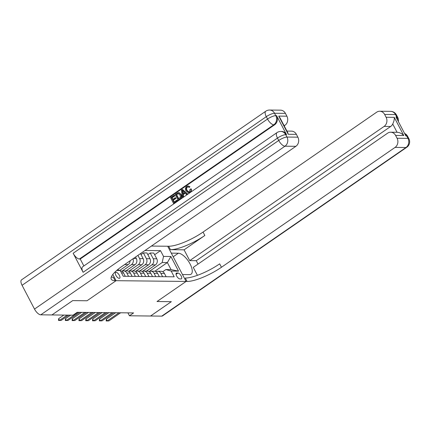 <?xml version="1.0" encoding="UTF-8"?>
<svg xmlns="http://www.w3.org/2000/svg" width="431" height="431" viewBox="0 0 431 431"><rect width="100%" height="100%" fill="white"/><g stroke="black" fill="none" stroke-linecap="round" stroke-linejoin="round"><path stroke-width="0.65" d="M119.204 278.356A3.556 1.487 55.4 0 0 119.635 278.237A3.556 1.487 55.4 0 0 119.112 274.892A3.556 1.487 55.4 0 0 116.02 272.268A3.556 1.487 55.4 0 0 115.594 272.387A3.556 1.487 55.4 0 0 116.117 275.727A3.556 1.487 55.4 0 0 119.204 278.356M51.941 314.932L72.715 300.606L87.019 300.763L116.09 280.689L186.09 281.443L167.686 246.241L151.405 246.069M127.91 312.858L129.44 315.783L133.594 312.917L77.214 312.308L73.06 315.174L51.952 314.942M177.955 273.033L176.758 273.017A3.443 1.438 55.4 0 0 176.344 273.135A3.443 1.438 55.4 0 0 176.85 276.373A3.443 1.438 55.4 0 0 179.84 278.916L181.036 278.932A3.443 1.438 55.4 0 0 181.451 278.814A3.443 1.438 55.4 0 0 180.95 275.576A3.443 1.438 55.4 0 0 177.955 273.033L176.042 274.353M116.09 280.689L112.82 274.428L116.09 280.689L115.109 280.678A27.773 7.144 -27.6 0 1 111.263 279.202A27.773 7.144 -27.6 0 1 122.259 266.191L295.871 146.319L284.977 146.201L40.756 314.824L51.925 314.942L72.688 300.606L87.019 300.763L116.09 280.689M163.527 256.418L170.881 256.493L178.542 271.147L171.188 271.067L165.876 269.558L171.048 269.612L167.368 262.571L162.191 262.517L163.527 256.418L160.515 250.659L144.994 250.492M117.544 269.741L120.254 270.517L123.261 276.271L174.194 276.821L171.188 271.067M120.254 270.517L116.682 270.474M161.744 316.133L405.964 147.515A6.664 2.785 55.4 0 0 406.767 147.289L162.546 315.912A6.664 2.785 -124.6 0 1 161.744 316.133L150.575 316.015L171.344 301.673L157.019 301.522L171.317 301.673L150.548 316.015L129.44 315.783M173.203 256.79L178.375 253.218A12.499 5.22 55.4 0 1 189.236 262.457A12.499 5.22 55.4 0 1 191.073 274.208A12.499 5.22 55.4 0 1 189.565 274.622L182.485 274.547L186.09 281.443L157.019 301.522L186.09 281.443L187.07 281.454A27.773 7.144 152.4 0 0 221.459 267.263L395.071 147.397A6.664 5.808 -89.4 0 0 397.07 138.243L407.963 138.362L406.719 135.986L405.905 135.975L395.954 116.946L396.773 116.957L395.529 114.576L384.635 114.457L386.101 117.264L394.273 117.356L403.772 135.528C401.918 133.535 399.682 132.452 397.064 132.285L392.733 123.999A6.664 5.808 90.6 0 1 390.637 126.488L384.102 126.418A6.664 5.808 -89.4 0 0 386.101 117.264M154.794 271.25L167.368 262.571L170.881 256.493M165.876 269.558L162.756 271.708M149.11 271.546L162.191 262.517M146.395 271.131L155.435 264.887A4.445 3.874 -89.4 0 0 156.771 258.789L153.759 253.035L150.22 252.997L147.833 254.646M142.3 271.476L151.895 264.849A4.445 3.874 -89.4 0 0 153.226 258.751L150.22 252.997M139.585 271.056L148.625 264.817A4.445 3.874 -89.4 0 0 149.961 258.713L146.949 252.959L143.41 252.922L141.023 254.57M135.49 271.401L145.085 264.774A4.445 3.874 -89.4 0 0 146.416 258.675L143.41 252.922M132.775 270.986L141.815 264.742A4.445 3.874 -89.4 0 0 143.151 258.643L140.511 253.59M128.686 271.325L138.276 264.704A4.445 3.874 -89.4 0 0 139.612 258.605L137.92 255.373M125.965 270.91L135.005 264.666A4.445 3.874 -89.4 0 0 136.341 258.568L135.533 257.021M121.876 271.25L131.466 264.629A4.445 3.874 -89.4 0 0 132.937 258.815M119.807 270.388L128.201 264.591A4.445 3.874 -89.4 0 0 130.081 260.787M120.89 267.155L124.656 264.553A4.445 3.874 -89.4 0 0 124.952 264.327M166.15 276.734L164.426 273.443A4.445 3.874 -89.4 0 0 161.156 271.293L157.611 271.255A4.445 3.874 -89.4 0 0 155.974 271.649M160.515 250.659L154.643 254.716M162.611 276.697L160.887 273.399A4.445 3.874 -89.4 0 0 157.611 271.255M159.341 276.664L157.617 273.367A4.445 3.874 -89.4 0 0 154.346 271.218L150.802 271.18A4.445 3.874 -89.4 0 0 149.164 271.578M155.801 276.621L154.077 273.329A4.445 3.874 -89.4 0 0 150.802 271.18M152.531 276.589L150.812 273.292A4.445 3.874 -89.4 0 0 147.537 271.142L143.997 271.104A4.445 3.874 -89.4 0 0 142.354 271.503M148.991 276.551L147.267 273.254A4.445 3.874 -89.4 0 0 143.997 271.104M145.721 276.513L144.002 273.216A4.445 3.874 -89.4 0 0 140.727 271.072L137.187 271.029A4.445 3.874 -89.4 0 0 135.544 271.428M142.182 276.476L140.458 273.179A4.445 3.874 -89.4 0 0 137.187 271.029M138.917 276.438L137.193 273.146A4.445 3.874 -89.4 0 0 133.917 270.997L130.377 270.959A4.445 3.874 -89.4 0 0 128.74 271.352M135.372 276.4L133.653 273.109A4.445 3.874 -89.4 0 0 130.377 270.959M132.107 276.368L130.383 273.071A4.445 3.874 -89.4 0 0 127.107 270.921L123.568 270.883A4.445 3.874 -89.4 0 0 121.93 271.282M128.562 276.33L126.843 273.033A4.445 3.874 -89.4 0 0 123.568 270.883M125.297 276.293L123.573 272.995A4.445 3.874 -89.4 0 0 120.427 270.851M171.048 269.612L178.542 271.147M120.637 312.777L108.827 320.933L106.963 320.96L106.15 320.95L107.19 320.912L106.295 319.199L115.68 312.723M108.827 320.933L107.19 320.912L119.004 312.761M106.15 320.95L106.295 319.199M113.827 312.701L102.018 320.858L100.154 320.885L99.34 320.874L100.385 320.842L99.486 319.129L108.871 312.647M102.018 320.858L100.385 320.842L112.195 312.685M99.34 320.874L99.486 319.129M107.017 312.631L95.208 320.783L92.53 320.804L93.575 320.766L92.676 319.053L102.061 312.577M95.208 320.783L93.575 320.766L105.385 312.61M92.53 320.804L92.676 319.053M100.207 312.556L88.398 320.707L86.539 320.739L85.721 320.729L86.766 320.691L85.871 318.978L95.251 312.502M88.398 320.707L86.766 320.691L98.575 312.54M85.721 320.729L85.871 318.978M93.398 312.48L81.588 320.637L79.73 320.664L78.911 320.653L79.956 320.616L79.062 318.908L88.441 312.427M81.588 320.637L79.956 320.616L91.765 312.464M78.911 320.653L79.062 318.908M403.772 135.528L395.599 135.436A6.664 5.808 -89.4 0 0 390.691 132.215A6.664 5.808 -89.4 0 0 387.631 133.168L193.255 267.382L197.409 275.323M198.028 264.084L196.261 260.696L189.721 260.626L384.102 126.418M184.075 249.829L170.46 249.678A27.773 7.144 152.4 0 0 204.844 235.488L184.075 249.829L189.721 260.626M178.375 253.218L171.296 253.142L167.686 246.241L168.666 246.252A27.773 7.144 152.4 0 0 203.055 232.061L376.667 112.195A6.664 5.808 -89.4 0 1 379.722 111.236L390.615 111.354A6.664 5.808 90.6 0 1 395.529 114.576A6.664 1.713 152.4 0 1 396.45 114.932A6.664 6.664 0 0 0 390.615 111.354M395.599 135.436L397.07 138.243M384.635 114.457A6.664 5.808 -89.4 0 0 379.722 111.236M196.261 260.696L390.637 126.488M187.07 281.454L185.282 278.033A27.773 7.144 152.4 0 0 219.665 263.842L221.459 267.263M392.733 123.999C393.95 121.488 394.462 119.268 394.273 117.356M188.04 186.801L187.474 187.049C186.488 187.964 186.354 189.064 187.076 190.351L188.676 191.881M187.038 187.049C186.052 187.959 185.917 189.058 186.645 190.346L188.439 191.892L189.392 191.596L190.044 189.204L191.283 188.907C191.639 190.308 191.289 191.412 190.238 192.215L188.363 192.732L185.939 190.836C185.055 189.058 185.319 187.566 186.731 186.364L187.986 185.939L189.952 186.704L189.338 187.361L187.819 186.779L187.474 187.049M187.986 185.939L189.952 186.704M185.136 193.244L183.261 194.543L183.611 196.692L182.426 197.204L181.424 190.125L182.216 189.581L187.178 193.923L186.434 194.435L184.947 193.072L182.825 194.537L183.175 196.687L182.426 197.204M182.216 189.581L182.652 189.586L187.614 193.928L186.434 194.435M174.054 195.216L174.399 195.873L171.586 197.813L172.508 199.569L175.126 197.764L175.471 198.422L172.853 200.232L173.882 202.204L176.823 200.178L177.26 200.178L177.604 200.841L173.526 203.351L170.541 197.64L174.49 195.221L174.835 195.879L172.023 197.818L172.826 199.348M175.126 197.764L175.562 197.764L175.907 198.427L173.289 200.232L174.205 201.983M286.55 134.682L285.731 134.671A6.664 5.808 -89.4 0 0 280.818 131.45L281.637 131.455A6.664 5.808 90.6 0 1 286.55 134.682L276.6 115.653A6.664 5.808 90.6 0 1 274.601 124.801L273.787 124.796L79.406 259.004A6.664 2.785 -124.6 0 1 73.151 253.261L83.102 272.29A6.664 2.785 -124.6 0 1 82.58 266.837L276.961 132.629A6.664 2.785 55.4 0 0 277.478 138.076L83.102 272.29M83.856 265.959L80.225 259.009L274.601 124.801M179.145 192.673L178.412 192.641L179.145 192.673L181.144 194.467C182.103 196.288 181.839 197.781 180.347 198.944L178.127 200.173L175.142 194.462L177.771 192.759L178.709 192.668L180.708 194.462C181.666 196.283 181.403 197.775 179.91 198.939L178.127 200.173M278.733 116.101L280.118 118.046L287.768 132.683L288.231 134.273L278.733 116.101L286.901 116.192L285.435 113.385L274.542 113.267L275.786 115.643L276.6 115.653M286.901 116.192A6.664 5.808 90.6 0 1 284.902 125.34L283.927 125.329M284.191 125.836L284.902 125.34M73.151 253.261L267.532 119.048L266.288 116.672A6.664 1.713 152.4 0 1 274.542 113.267A6.664 5.808 -89.4 0 0 269.628 110.04L280.522 110.158A6.664 5.808 90.6 0 1 285.435 113.385M40.756 314.824A6.664 2.785 -124.6 0 1 34.502 309.081L22.067 285.295A6.664 2.785 -124.6 0 1 21.55 279.843L265.771 111.22A6.664 2.785 55.4 0 0 266.288 116.672L22.067 285.295M286.938 131.089L291.491 131.137A6.664 5.808 90.6 0 1 296.404 134.364L288.231 134.273M34.502 309.081L278.722 140.458L277.478 138.076A6.664 1.713 152.4 0 1 285.731 134.671L286.976 137.053L297.869 137.171L296.404 134.364M297.869 137.171A6.664 5.808 90.6 0 1 295.871 146.319M80.225 259.009L79.406 259.004M115.109 280.678L113.321 277.252A27.773 7.144 -27.6 0 1 111.29 277.014M176.823 200.178L177.168 200.835L177.604 200.841M177.168 200.835L173.526 203.351M172.853 200.232L173.289 200.232M175.471 198.422L175.907 198.427M171.586 197.813L172.023 197.818M174.399 195.873L174.835 195.879M178.482 199.03L180.476 197.102L179.996 194.936L178.084 193.487L176.187 194.64L178.482 199.03M179.91 198.939L180.347 198.944M180.708 194.462L181.144 194.467M176.187 194.64L176.624 194.645L178.8 198.81M178.52 193.492L176.624 194.645M177.2 193.939L177.637 193.945M182.372 191.8L182.69 193.734L184.393 192.56L182.162 190.513L183.083 193.465M183.175 196.687L183.611 196.692M182.825 194.537L183.261 194.543M187.178 193.923L187.614 193.928M182.599 190.518L182.809 191.806M186.645 190.346L187.076 190.351M189.516 186.698L188.907 187.356M190.847 188.902C191.202 190.303 190.852 191.407 189.802 192.21L190.238 192.215M189.802 192.21L188.363 192.732M86.588 312.405L74.778 320.562L72.101 320.583L73.146 320.545L72.252 318.832L81.631 312.351M74.778 320.562L73.146 320.545L84.955 312.389M72.101 320.583L72.252 318.832M79.783 312.335L67.969 320.486L65.291 320.508L66.336 320.47L65.442 318.757L70.668 315.147M67.969 320.486L66.336 320.47L78.146 312.313M65.291 320.508L65.442 318.757M68.82 315.126L61.159 320.416L59.3 320.443L58.481 320.432L59.526 320.395L58.632 318.681L63.858 315.072M61.159 320.416L59.526 320.395L67.182 315.109M58.481 320.432L58.632 318.681M151.895 264.849L155.435 264.887M145.085 264.774L148.625 264.817M138.276 264.704L141.815 264.742M131.466 264.629L135.005 264.666M124.656 264.553L128.201 264.591M153.226 258.751L156.771 258.789M160.887 273.399L164.426 273.443M154.077 273.329L157.617 273.367M146.416 258.675L149.961 258.713M147.267 273.254L150.812 273.292M139.612 258.605L143.151 258.643M140.458 273.179L144.002 273.216M133.346 258.535L136.341 258.568M133.653 273.109L137.193 273.146M126.843 273.033L130.383 273.071M121.537 272.974L123.573 272.995M176.085 273.48L176.758 273.017M170.46 249.678L168.666 246.252M204.844 235.488L203.055 232.061M406.767 147.289A6.664 6.664 0 0 0 408.884 138.717A6.664 1.713 -27.6 0 0 407.963 138.362A6.664 5.808 90.6 0 1 405.964 147.515L395.071 147.397M404.709 133.685A6.664 5.808 90.6 0 1 406.719 135.986A6.664 1.713 152.4 0 1 407.645 136.336A6.664 6.664 0 0 0 404.547 133.384M398.357 121.537A6.664 6.664 0 0 0 397.694 117.307A6.664 1.713 -27.6 0 0 396.773 116.957A6.664 5.808 90.6 0 1 397.592 120.077M273.787 124.796A6.664 5.808 -89.4 0 0 275.786 115.643A6.664 1.713 -27.6 0 0 267.532 119.048A6.664 2.785 55.4 0 0 273.787 124.796M284.977 146.201A6.664 5.808 -89.4 0 0 286.976 137.053A6.664 1.713 -27.6 0 0 278.722 140.458A6.664 2.785 55.4 0 0 284.977 146.201M390.691 132.215L397.226 132.285M407.645 136.336L408.884 138.717M396.45 114.932L397.694 117.307M269.628 110.04A6.664 6.664 0 0 0 265.771 111.22M280.818 131.45A6.664 6.664 0 0 0 276.961 132.629"/></g></svg>
